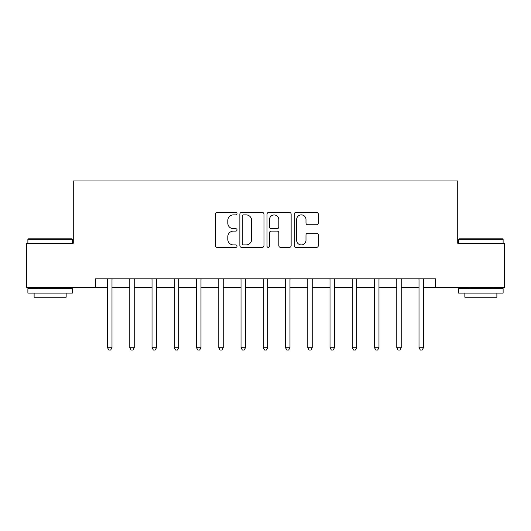 <?xml version="1.0" encoding="UTF-8"?>
<svg xmlns="http://www.w3.org/2000/svg" width="531" height="531" viewBox="0 0 531 531"><rect width="100%" height="100%" fill="white"/><g stroke="black" fill="none" stroke-linecap="round" stroke-linejoin="round"><path stroke-width="0.8" d="M237.025 213.654A1.221 1.221 0 0 0 235.797 212.433L217.239 212.433A1.746 1.746 0 0 0 215.493 214.179L215.493 245.627A1.746 1.746 0 0 0 217.239 247.373L235.797 247.373A1.221 1.221 0 0 0 237.025 246.152A1.221 1.221 0 0 0 235.797 244.93L233.394 244.93A5.589 5.589 0 0 1 227.806 239.335L227.806 236.713A5.589 5.589 0 0 1 233.394 231.124L235.797 231.124A1.221 1.221 0 0 0 237.025 229.903A1.221 1.221 0 0 0 235.797 228.682L233.394 228.682A5.589 5.589 0 0 1 227.806 223.086L227.806 220.471A5.589 5.589 0 0 1 233.394 214.876L235.797 214.876A1.221 1.221 0 0 0 237.025 213.654M316.556 224.746A1.746 1.746 0 0 0 318.308 223L318.308 214.179A1.746 1.746 0 0 0 316.556 212.433L295.94 212.433A1.746 1.746 0 0 0 294.194 214.179L294.194 245.627A1.746 1.746 0 0 0 295.94 247.373L316.556 247.373A1.746 1.746 0 0 0 318.308 245.627L318.308 234.967A1.746 1.746 0 0 0 316.556 233.222L307.734 233.222A1.746 1.746 0 0 0 305.989 234.967L305.989 240.251A4.673 4.673 0 0 1 301.316 244.93A4.673 4.673 0 0 1 296.643 240.251L296.643 219.549A4.673 4.673 0 0 1 301.316 214.876A4.673 4.673 0 0 1 305.989 219.549L305.989 223A1.746 1.746 0 0 0 307.734 224.746L316.556 224.746M95.52 287.749L26.55 287.749L26.55 243.251L73.271 243.251L73.271 180.958L457.729 180.958L457.729 243.251L504.45 243.251L504.45 287.749L435.48 287.749L435.48 278.848L95.52 278.848L95.52 287.749L107.534 287.749M263.973 214.179A1.746 1.746 0 0 0 262.221 212.433L241.612 212.433A1.746 1.746 0 0 0 239.859 214.179L239.859 245.627A1.746 1.746 0 0 0 241.612 247.373L262.221 247.373A1.746 1.746 0 0 0 263.973 245.627L263.973 214.179M268.779 212.433L289.388 212.433A1.746 1.746 0 0 1 291.141 214.179L291.141 245.627A1.746 1.746 0 0 1 289.388 247.373L280.567 247.373A1.746 1.746 0 0 1 278.821 245.627L278.821 232.87A1.746 1.746 0 0 0 277.076 231.124L271.222 231.124A1.746 1.746 0 0 0 269.476 232.87L269.476 246.152A1.221 1.221 0 0 1 268.255 247.373A1.221 1.221 0 0 1 267.027 246.152L267.027 214.179A1.746 1.746 0 0 1 268.779 212.433M111.988 287.749L129.783 287.749M134.23 287.749L152.032 287.749M156.479 287.749L174.281 287.749M178.728 287.749L196.53 287.749M200.977 287.749L218.779 287.749M223.226 287.749L241.028 287.749M245.475 287.749L263.276 287.749M267.724 287.749L285.525 287.749M289.972 287.749L307.774 287.749M312.221 287.749L330.023 287.749M334.47 287.749L352.272 287.749M356.719 287.749L374.521 287.749M378.968 287.749L396.77 287.749M401.217 287.749L419.012 287.749M423.466 287.749L435.48 287.749M243.53 214.876A1.221 1.221 0 0 0 242.309 216.097L242.309 243.702A1.221 1.221 0 0 0 243.53 244.93L246.065 244.93A5.589 5.589 0 0 0 251.654 239.335L251.654 220.471A5.589 5.589 0 0 0 246.065 214.876L243.53 214.876M278.821 219.635A4.673 4.673 0 0 0 274.149 214.962A4.673 4.673 0 0 0 269.476 219.635L269.476 226.929A1.746 1.746 0 0 0 271.222 228.682L277.076 228.682A1.746 1.746 0 0 0 278.821 226.929L278.821 219.635M112.207 278.848L112.114 279.074A1.779 1.779 0 0 0 111.988 279.737L111.988 347.732L107.534 347.732L107.534 279.737A1.779 1.779 0 0 0 107.408 279.074L107.315 278.848M111.988 347.732L110.647 350.042L108.868 350.042L107.534 347.732M134.456 278.848L134.363 279.074A1.779 1.779 0 0 0 134.23 279.737L134.23 347.732L129.783 347.732L129.783 279.737A1.779 1.779 0 0 0 129.657 279.074L129.564 278.848M134.23 347.732L132.896 350.042L131.117 350.042L129.783 347.732M156.698 278.848L156.612 279.074A1.779 1.779 0 0 0 156.479 279.737L156.479 347.732L152.032 347.732L152.032 279.737A1.779 1.779 0 0 0 151.906 279.074L151.813 278.848M156.479 347.732L155.145 350.042L153.366 350.042L152.032 347.732M178.947 278.848L178.861 279.074A1.779 1.779 0 0 0 178.728 279.737L178.728 347.732L174.281 347.732L174.281 279.737A1.779 1.779 0 0 0 174.155 279.074L174.062 278.848M178.728 347.732L177.394 350.042L175.615 350.042L174.281 347.732M201.196 278.848L201.11 279.074A1.779 1.779 0 0 0 200.977 279.737L200.977 347.732L196.53 347.732L196.53 279.737A1.779 1.779 0 0 0 196.404 279.074L196.311 278.848M200.977 347.732L199.643 350.042L197.864 350.042L196.53 347.732M28.422 238.804L71.851 238.804L72.382 239.335L27.884 239.335L28.422 238.804M50.133 293.085L27.884 293.085L27.884 288.638L72.382 288.638L72.382 293.085L50.133 293.085M66.149 293.085L66.149 297.181L34.117 297.181L34.117 293.085M459.149 238.804L502.578 238.804L503.116 239.335L458.618 239.335L459.149 238.804M480.867 293.085L458.618 293.085L458.618 288.638L503.116 288.638L503.116 293.085L480.867 293.085M496.883 293.085L496.883 297.181L464.851 297.181L464.851 293.085M223.445 278.848L223.359 279.074A1.779 1.779 0 0 0 223.226 279.737L223.226 347.732L218.779 347.732L218.779 279.737A1.779 1.779 0 0 0 218.653 279.074L218.56 278.848M223.226 347.732L221.892 350.042L220.113 350.042L218.779 347.732M245.694 278.848L245.607 279.074A1.779 1.779 0 0 0 245.475 279.737L245.475 347.732L241.028 347.732L241.028 279.737A1.779 1.779 0 0 0 240.895 279.074L240.808 278.848M245.475 347.732L244.141 350.042L242.362 350.042L241.028 347.732M267.943 278.848L267.856 279.074A1.779 1.779 0 0 0 267.724 279.737L267.724 347.732L263.276 347.732L263.276 279.737A1.779 1.779 0 0 0 263.144 279.074L263.057 278.848M267.724 347.732L266.389 350.042L264.611 350.042L263.276 347.732M290.191 278.848L290.105 279.074A1.779 1.779 0 0 0 289.972 279.737L289.972 347.732L285.525 347.732L285.525 279.737A1.779 1.779 0 0 0 285.393 279.074L285.306 278.848M289.972 347.732L288.638 350.042L286.859 350.042L285.525 347.732M312.44 278.848L312.347 279.074A1.779 1.779 0 0 0 312.221 279.737L312.221 347.732L307.774 347.732L307.774 279.737A1.779 1.779 0 0 0 307.641 279.074L307.555 278.848M312.221 347.732L310.887 350.042L309.108 350.042L307.774 347.732M334.689 278.848L334.596 279.074A1.779 1.779 0 0 0 334.47 279.737L334.47 347.732L330.023 347.732L330.023 279.737A1.779 1.779 0 0 0 329.89 279.074L329.804 278.848M334.47 347.732L333.136 350.042L331.357 350.042L330.023 347.732M356.938 278.848L356.845 279.074A1.779 1.779 0 0 0 356.719 279.737L356.719 347.732L352.272 347.732L352.272 279.737A1.779 1.779 0 0 0 352.139 279.074L352.053 278.848M356.719 347.732L355.385 350.042L353.606 350.042L352.272 347.732M379.187 278.848L379.094 279.074A1.779 1.779 0 0 0 378.968 279.737L378.968 347.732L374.521 347.732L374.521 279.737A1.779 1.779 0 0 0 374.388 279.074L374.302 278.848M378.968 347.732L377.634 350.042L375.855 350.042L374.521 347.732M401.436 278.848L401.343 279.074A1.779 1.779 0 0 0 401.217 279.737L401.217 347.732L396.77 347.732L396.77 279.737A1.779 1.779 0 0 0 396.637 279.074L396.544 278.848M401.217 347.732L399.883 350.042L398.104 350.042L396.77 347.732M423.685 278.848L423.592 279.074A1.779 1.779 0 0 0 423.466 279.737L423.466 347.732L419.012 347.732L419.012 279.737A1.779 1.779 0 0 0 418.886 279.074L418.793 278.848M423.466 347.732L422.132 350.042L420.353 350.042L419.012 347.732M27.884 243.251L27.884 239.335M38.033 288.638L38.033 287.749M62.24 288.638L62.24 287.749M72.382 243.251L72.382 239.335M458.618 243.251L458.618 239.335M468.76 288.638L468.76 287.749M492.967 288.638L492.967 287.749M503.116 243.251L503.116 239.335"/></g></svg>
